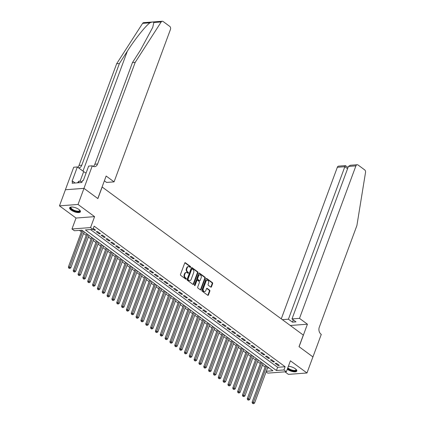 <?xml version="1.0" encoding="UTF-8"?>
<svg xmlns="http://www.w3.org/2000/svg" width="425" height="425" viewBox="0 0 425 425"><rect width="100%" height="100%" fill="white"/><g stroke="black" fill="none" stroke-linecap="round" stroke-linejoin="round"><path stroke-width="0.64" d="M190.628 267.176A0.505 0.372 85.7 0 0 190.458 266.491L185.417 262.777A0.723 0.526 85.7 0 0 184.705 263.059L180.503 274.428A0.723 0.526 85.7 0 0 180.742 275.411L185.783 279.124A0.505 0.372 85.7 0 0 186.113 278.237L185.459 277.759A2.311 1.689 85.7 0 1 184.689 274.619L185.04 273.673A2.311 1.689 85.7 0 1 186.384 272.483A2.311 1.689 85.7 0 1 187.308 272.77L187.956 273.248A0.505 0.372 85.7 0 0 188.286 272.367L187.632 271.883A2.311 1.689 85.7 0 1 186.862 268.743L187.212 267.798A2.311 1.689 85.7 0 1 188.557 266.608A2.311 1.689 85.7 0 1 189.481 266.895L190.129 267.373A0.505 0.372 85.7 0 0 190.628 267.176M190.065 267.33A0.505 0.372 85.7 0 0 189.959 266.528L184.912 262.815A0.723 0.526 85.7 0 0 184.886 262.793M185.72 279.076A0.505 0.372 85.7 0 0 185.613 278.274L184.96 277.796L185.459 277.759M187.893 273.201A0.505 0.372 85.7 0 0 187.786 272.404L187.133 271.92L187.632 271.883M287.3 369.203A5.743 2.088 -159.7 0 0 287.497 369.352A5.743 2.088 -159.7 0 0 293.101 371.684A5.743 2.088 -159.7 0 0 296.793 371.046A5.743 2.088 -159.7 0 0 295.322 368.762A5.743 2.088 -159.7 0 0 288.389 366.27M78.949 209.482A5.743 2.088 -159.7 0 0 73.339 207.15A5.743 2.088 -159.7 0 0 69.647 207.788A5.743 2.088 -159.7 0 0 71.124 210.072A5.743 2.088 -159.7 0 0 76.728 212.41A5.743 2.088 -159.7 0 0 80.421 211.772A5.743 2.088 -159.7 0 0 78.949 209.482M210.752 287.093A0.723 0.526 85.7 0 0 211.459 286.811L212.638 283.618A0.723 0.526 85.7 0 0 212.399 282.641L206.794 278.518A0.723 0.526 85.7 0 0 206.088 278.8L201.886 290.169A0.723 0.526 85.7 0 0 202.125 291.146L207.724 295.269A0.723 0.526 85.7 0 0 208.431 294.987L209.86 291.136A0.723 0.526 85.7 0 0 209.615 290.158L207.219 288.389A0.723 0.526 85.7 0 0 206.513 288.676L205.806 290.583A1.934 1.413 85.7 0 1 204.68 291.577A1.934 1.413 85.7 0 1 203.373 290.673A1.934 1.413 85.7 0 1 203.267 288.713L206.035 281.233A1.934 1.413 85.7 0 1 207.161 280.24A1.934 1.413 85.7 0 1 208.462 281.138A1.934 1.413 85.7 0 1 208.574 283.098L208.112 284.346A0.723 0.526 85.7 0 0 208.351 285.329L210.752 287.093M90.483 229.548L277.615 367.301L285.138 366.733L283.948 369.952L286.365 371.732L267.808 373.129L266.103 371.875M83.953 188.349L97.808 198.549L106.138 176.03L114.07 181.868L170.473 29.378A2.21 1.615 85.7 0 0 169.74 26.382L163.136 21.521A2.21 1.615 85.7 0 0 162.26 21.25A2.21 1.615 85.7 0 0 161.187 21.951L135.208 62.358L97.601 164.013A5.153 3.761 -94.3 0 1 94.605 166.664A5.153 3.761 -94.3 0 1 92.549 166.026L92.283 165.83L83.953 188.349L65.392 189.747L83.98 188.371L97.883 198.602L102.165 187.021L303.307 335.086L299.025 346.667L312.922 356.899L306.972 372.985L290.413 360.793L286.365 371.732M83.98 188.371L78.03 204.452L59.468 205.854L76.027 218.041L71.984 228.979L90.541 227.582L92.963 229.362L85.436 229.93L276.425 370.52L283.948 369.952M76.027 218.041L94.589 216.644L78.03 204.452M94.589 216.644L90.541 227.582M285.138 366.733L94.153 226.143L92.963 229.362M197.88 272.754A0.723 0.526 85.7 0 0 197.636 271.777L192.036 267.654A0.723 0.526 85.7 0 0 191.33 267.936L187.122 279.305A0.723 0.526 85.7 0 0 187.361 280.282L192.966 284.405A0.723 0.526 85.7 0 0 193.673 284.123L197.88 272.754L197.375 272.792A0.723 0.526 85.7 0 0 197.136 271.814L191.537 267.692A0.723 0.526 85.7 0 0 191.505 267.67M199.415 273.084L205.015 277.206A0.723 0.526 85.7 0 1 205.259 278.189L201.052 289.558A0.723 0.526 85.7 0 1 200.345 289.839L197.949 288.076A0.723 0.526 85.7 0 1 197.705 287.093L199.41 282.482A0.723 0.526 85.7 0 0 199.171 281.504L197.583 280.33A0.723 0.526 85.7 0 0 196.871 280.612L195.096 285.414A0.505 0.372 85.7 0 1 194.432 284.925L198.709 273.365A0.723 0.526 85.7 0 1 199.415 273.084L198.916 273.121L204.515 277.243L205.015 277.206M284.957 371.838L288.41 374.382L306.972 372.985M65.418 189.768L59.468 205.854M92.995 229.266L94.339 230.249L95.593 230.153L93.293 228.464M100.427 233.713L97.527 231.577L96.273 231.673L99.174 233.808L100.427 233.713M105.262 237.272L102.361 235.137L101.108 235.232L104.008 237.368L105.262 237.272M110.096 240.832L107.196 238.696L105.942 238.792L108.843 240.927L110.096 240.832M114.931 244.391L112.03 242.255L110.776 242.351L113.677 244.487L114.931 244.391M119.765 247.95L116.864 245.815L115.611 245.91L118.511 248.046L119.765 247.95M124.599 251.51L121.699 249.374L120.445 249.47L123.346 251.605L124.599 251.51M129.439 255.069L126.538 252.933L125.279 253.029L128.185 255.165L129.439 255.069M134.273 258.628L131.373 256.493L130.119 256.588L133.02 258.724L134.273 258.628M139.108 262.188L136.207 260.052L134.953 260.148L137.854 262.283L139.108 262.188M143.942 265.747L141.042 263.612L139.788 263.707L142.688 265.843L143.942 265.747M148.777 269.307L145.876 267.171L144.622 267.267L147.523 269.402L148.777 269.307M153.611 272.866L150.71 270.73L149.457 270.826L152.357 272.962L153.611 272.866M158.445 276.425L155.545 274.29L154.291 274.385L157.192 276.521L158.445 276.425M163.285 279.985L160.384 277.849L159.125 277.945L162.031 280.08L163.285 279.985M168.119 283.544L165.219 281.408L163.965 281.504L166.866 283.64L168.119 283.544M172.954 287.103L170.053 284.968L168.799 285.063L171.7 287.199L172.954 287.103M177.788 290.663L174.887 288.527L173.634 288.623L176.534 290.758L177.788 290.663M182.623 294.222L179.722 292.087L178.468 292.182L181.369 294.318L182.623 294.222M187.457 297.782L184.556 295.646L183.303 295.742L186.203 297.877L187.457 297.782M192.297 301.341L189.391 299.205L188.137 299.301L191.038 301.437L192.297 301.341M197.131 304.9L194.23 302.765L192.971 302.86L195.877 304.996L197.131 304.9M201.965 308.46L199.065 306.324L197.811 306.42L200.712 308.555L201.965 308.46M206.8 312.019L203.899 309.883L202.645 309.979L205.546 312.115L206.8 312.019M211.634 315.578L208.733 313.443L207.48 313.538L210.38 315.674L211.634 315.578M216.468 319.138L213.568 317.002L212.314 317.098L215.215 319.233L216.468 319.138M221.303 322.697L218.402 320.562L217.148 320.657L220.049 322.788L221.303 322.697M226.143 326.257L223.237 324.121L221.983 324.211L224.883 326.347L226.143 326.257M230.977 329.816L228.076 327.68L226.822 327.771L229.723 329.906L230.977 329.816M235.811 333.375L232.911 331.24L231.657 331.33L234.558 333.466L235.811 333.375M240.646 336.935L237.745 334.799L236.491 334.889L239.392 337.025L240.646 336.935M245.48 340.494L242.579 338.358L241.326 338.449L244.226 340.584L245.48 340.494M250.314 344.053L247.414 341.918L246.16 342.008L249.061 344.144L250.314 344.053M255.149 347.613L252.248 345.477L250.994 345.567L253.895 347.703L255.149 347.613M259.988 351.167L257.082 349.037L255.829 349.127L258.729 351.263L259.988 351.167M264.823 354.726L261.922 352.591L260.668 352.686L263.569 354.822L264.823 354.726M269.657 358.286L266.757 356.15L265.503 356.246L268.403 358.381L269.657 358.286M274.492 361.845L271.591 359.709L270.337 359.805L273.238 361.941L274.492 361.845M275.172 363.364L278.072 365.5L279.326 365.404L276.425 363.269L275.172 363.364M79.443 230.382L81.393 231.811M83.56 233.41L86.227 235.37M88.395 236.969L91.062 238.93M93.229 240.529L95.896 242.489M98.063 244.088L100.73 246.048M102.898 247.648L105.565 249.608M107.732 251.207L110.404 253.167M112.567 254.761L115.239 256.727M117.406 258.32L120.073 260.286M122.241 261.88L124.907 263.845M127.075 265.439L129.742 267.405M131.909 268.998L134.576 270.964M136.744 272.558L139.411 274.523M141.578 276.117L144.25 278.083M146.413 279.677L149.085 281.642M151.252 283.236L153.919 285.202M156.087 286.795L158.753 288.761M160.921 290.355L163.588 292.32M165.755 293.914L168.422 295.88M170.59 297.473L173.257 299.439M175.424 301.033L178.096 302.998M180.258 304.592L182.931 306.558M185.098 308.152L187.765 310.117M189.933 311.711L192.599 313.677M194.767 315.27L197.434 317.236M199.601 318.83L202.268 320.795M204.436 322.389L207.102 324.355M209.27 325.948L211.942 327.914M214.104 329.508L216.777 331.473M218.944 333.067L221.611 335.033M223.778 336.627L226.445 338.592M228.613 340.186L231.28 342.152M233.447 343.745L236.114 345.711M238.282 347.305L240.948 349.27M243.116 350.864L245.788 352.824M247.956 354.423L250.623 356.384M252.79 357.983L255.457 359.943M257.624 361.542L260.291 363.502M262.459 365.102L265.126 367.062M267.516 368.061L269.057 367.944M266.326 371.28L272.914 370.781L81.924 230.191L74.402 230.759L71.984 228.979M277.615 367.301L276.425 370.52M94.339 230.249L94.632 229.452M99.174 233.808L99.466 233.012M104.008 237.368L104.306 236.571M108.843 240.927L109.14 240.13M113.677 244.487L113.974 243.69M118.511 248.046L118.809 247.244M123.346 251.605L123.643 250.803M128.185 255.165L128.477 254.363M133.02 258.724L133.312 257.922M137.854 262.283L138.152 261.481M142.688 265.843L142.986 265.041M147.523 269.402L147.82 268.6M152.357 272.962L152.655 272.159M157.192 276.521L157.489 275.719M162.031 280.08L162.323 279.278M166.866 283.64L167.158 282.837M171.7 287.199L171.998 286.397M176.534 290.758L176.832 289.956M181.369 294.318L181.666 293.516M186.203 297.877L186.501 297.075M191.038 301.437L191.335 300.634M195.877 304.996L196.169 304.194M200.712 308.555L201.004 307.753M205.546 312.115L205.843 311.312M210.38 315.674L210.678 314.872M215.215 319.233L215.512 318.431M220.049 322.788L220.347 321.991M224.883 326.347L225.181 325.55M229.723 329.906L230.015 329.109M234.558 333.466L234.85 332.669M239.392 337.025L239.689 336.228M244.226 340.584L244.524 339.788M249.061 344.144L249.358 343.347M253.895 347.703L254.192 346.906M258.729 351.263L259.027 350.466M263.569 354.822L263.861 354.025M268.403 358.381L268.696 357.584M273.238 361.941L273.535 361.144M278.072 365.5L278.37 364.703M188.557 266.608L188.057 266.645A2.311 1.689 85.7 0 0 186.713 267.835L187.212 267.798M187.133 271.92A2.311 1.689 85.7 0 1 186.363 268.781L186.713 267.835M186.384 272.483L185.884 272.521A2.311 1.689 85.7 0 0 184.54 273.711L185.04 273.673M184.96 277.796A2.311 1.689 85.7 0 1 184.19 274.656L184.54 273.711M192.992 284.426A0.723 0.526 85.7 0 0 193.173 284.16L197.375 272.792M192.233 268.919A0.505 0.372 85.7 0 0 191.733 269.121L188.047 279.098A0.505 0.372 85.7 0 0 188.211 279.783L188.902 280.288A2.311 1.689 85.7 0 0 189.821 280.574A2.311 1.689 85.7 0 0 191.165 279.39L193.688 272.568A2.311 1.689 85.7 0 0 192.918 269.429L192.233 268.919M191.728 268.961A0.505 0.372 85.7 0 0 191.234 269.158L191.733 269.121M189.821 280.574L189.322 280.612A2.311 1.689 85.7 0 1 188.397 280.33L187.712 279.82A0.505 0.372 85.7 0 1 187.542 279.135L191.234 269.158M200.377 289.861A0.723 0.526 85.7 0 0 200.552 289.595L204.754 278.226A0.723 0.526 85.7 0 0 204.515 277.243M197.296 280.245L196.791 280.282A0.723 0.526 85.7 0 0 196.371 280.654L194.597 285.451L195.096 285.414M201.179 277.7A1.934 1.413 85.7 0 0 201.073 275.74A1.934 1.413 85.7 0 0 199.766 274.837A1.934 1.413 85.7 0 0 198.645 275.83L197.667 278.465A0.723 0.526 85.7 0 0 197.907 279.448L199.5 280.617A0.723 0.526 85.7 0 0 200.207 280.335L201.179 277.7M199.766 274.837L199.267 274.874A1.934 1.413 85.7 0 0 198.14 275.868L198.645 275.83M199.787 280.707L199.282 280.744A0.723 0.526 85.7 0 1 198.996 280.654L197.407 279.485A0.723 0.526 85.7 0 1 197.163 278.502L198.14 275.868M207.161 280.24L206.656 280.277A1.934 1.413 85.7 0 0 205.53 281.27L206.035 281.233M204.68 291.577L204.181 291.614A1.934 1.413 85.7 0 1 202.874 290.711A1.934 1.413 85.7 0 1 202.762 288.75L205.53 281.27M207.756 295.29A0.723 0.526 85.7 0 0 207.931 295.024L209.355 291.173A0.723 0.526 85.7 0 0 209.116 290.195L206.72 288.432A0.723 0.526 85.7 0 0 206.688 288.41M210.779 287.114A0.723 0.526 85.7 0 0 210.954 286.848L212.133 283.661A0.723 0.526 85.7 0 0 211.894 282.678L206.295 278.556A0.723 0.526 85.7 0 0 206.263 278.534M81.977 230.233L68.351 267.07L69.604 266.974L70.81 267.862L84.145 231.827M82.933 230.934L69.28 268.106L68.781 268.143L69.764 268.462L69.28 268.106M70.81 267.862L69.764 268.462M68.781 268.143L68.351 267.07M79.746 210.168A4.967 1.806 20.3 0 1 79.762 210.194A4.967 1.806 20.3 0 1 78.529 211.666A4.967 1.806 20.3 0 1 73.923 210.688A4.967 1.806 20.3 0 1 71.177 207.018A4.967 1.806 20.3 0 1 71.203 207.007M71.32 207.002A4.601 1.673 -159.7 0 0 71.028 207.347A4.601 1.673 -159.7 0 0 74.141 210.258A4.601 1.673 -159.7 0 0 79.661 210.54A4.601 1.673 -159.7 0 0 79.666 210.088M69.828 207.506A5.706 2.072 -159.7 0 0 73.732 210.896A5.706 2.072 -159.7 0 0 80.468 211.443M82.078 181.762L79.002 181.103L77.414 182.84M78.386 182.766L79.002 181.103M296.119 369.447A4.967 1.806 20.3 0 1 296.135 369.468A4.967 1.806 20.3 0 1 294.902 370.94A4.967 1.806 20.3 0 1 290.296 369.962A4.967 1.806 20.3 0 1 287.629 368.316M287.826 367.784A4.601 1.673 -159.7 0 0 290.514 369.538A4.601 1.673 -159.7 0 0 296.034 369.814A4.601 1.673 -159.7 0 0 296.039 369.362M287.497 368.672A5.706 2.072 -159.7 0 0 290.105 370.175A5.706 2.072 -159.7 0 0 296.841 370.717M135.208 62.358L132.462 62.565L140.425 50.177L152.734 27.37L153.845 22.509C153.313 21.818 152.023 21.914 149.967 22.801C145.515 25.936 134.837 39.328 127.357 51.159L119.393 63.548L81.786 165.208A5.153 3.761 -94.3 0 1 78.79 167.854A5.153 3.761 -94.3 0 1 78.593 167.864M119.393 63.548L116.647 63.755L79.039 165.415A5.153 3.761 -94.3 0 1 77.807 167.285M93.203 166.409A5.153 3.761 -94.3 0 0 94.855 164.22L132.462 62.565M149.967 22.801L142.625 23.354L116.647 63.755M92.283 165.83L88.65 166.106L83.316 180.519L82.514 180.577L81.802 182.511L72.117 183.239L72.834 181.305L72.032 181.369L77.361 166.956L73.722 167.232L65.392 189.747M114.07 181.868L106.569 182.431L104.369 180.811M86.078 173.049A8.282 3.007 20.3 0 1 83.672 171.599L77.361 166.956M142.625 23.354A2.21 1.615 -94.3 0 1 143.698 22.647L162.26 21.25M75.145 183.01L72.834 181.305M299.498 318.362L355.9 165.877L348.404 166.441L291.996 318.925L299.498 318.362L307.424 324.201L299.094 346.72L312.917 356.92M348.404 166.441L350.391 165.251L357.186 164.741A2.21 1.615 85.7 0 1 358.068 165.012L364.666 169.873A2.21 1.615 85.7 0 1 365.532 172.375L356.899 225.548L319.292 327.207A5.153 3.761 85.7 0 0 321.013 334.199L321.279 334.395L312.949 356.915M290.275 325.492L307.424 324.201M282.343 319.653L288.432 319.196L292.448 322.15L296.007 321.879L291.996 318.925M288.432 319.196L344.84 166.706L337.338 167.275A2.21 1.615 -94.3 0 1 338.624 166.138L345.419 165.628L348.006 167.514M281.265 318.862L337.338 167.275M357.186 164.741A2.21 1.615 85.7 0 0 355.9 165.877M292.448 322.15L293.287 319.876M345.498 165.957C345.488 165.373 345.27 165.623 344.84 166.706L347.56 168.714M86.812 233.792L73.185 270.629L74.439 270.534L75.65 271.421L88.979 235.386M87.768 234.494L74.115 271.665L73.615 271.702L74.598 272.021L74.115 271.665M75.65 271.421L74.598 272.021M73.615 271.702L73.185 270.629M91.646 237.347L78.019 274.189L79.273 274.093L80.484 274.98L93.813 238.946M92.602 238.053L78.949 275.225L78.45 275.262L79.433 275.581L78.949 275.225M80.484 274.98L79.433 275.581M78.45 275.262L78.019 274.189M96.48 240.906L82.854 277.748L84.108 277.652L85.319 278.54L98.648 242.505M97.442 241.613L83.789 278.784L83.284 278.821L84.272 279.14L83.789 278.784M85.319 278.54L84.272 279.14M83.284 278.821L82.854 277.748M101.315 244.465L87.688 281.308L88.942 281.212L90.153 282.099L103.482 246.064M102.276 245.172L88.623 282.343L88.118 282.381L89.107 282.699L88.623 282.343M90.153 282.099L89.107 282.699M88.118 282.381L87.688 281.308M106.154 248.025L92.528 284.867L93.782 284.771L94.988 285.658L108.317 249.624M107.111 248.731L93.457 285.903L92.953 285.94L93.941 286.259L93.457 285.903M94.988 285.658L93.941 286.259M92.953 285.94L92.528 284.867M110.989 251.584L97.362 288.421L98.616 288.331L99.822 289.218L113.156 253.183M111.945 252.291L98.292 289.462L97.793 289.499L98.775 289.818L98.292 289.462M99.822 289.218L98.775 289.818M97.793 289.499L97.362 288.421M115.823 255.143L102.197 291.98L103.45 291.89L104.656 292.777L117.991 256.743M116.779 255.85L103.126 293.022L102.627 293.059L103.61 293.377L103.126 293.022M104.656 292.777L103.61 293.377M102.627 293.059L102.197 291.98M120.657 258.703L107.031 295.54L108.285 295.449L109.496 296.337L122.825 260.302M121.614 259.409L107.961 296.581L107.461 296.618L108.444 296.937L107.961 296.581M109.496 296.337L108.444 296.937M107.461 296.618L107.031 295.54M125.492 262.262L111.865 299.099L113.119 299.009L114.33 299.896L127.659 263.861M126.448 262.969L112.795 300.14L112.296 300.178L113.278 300.496L112.795 300.14M114.33 299.896L113.278 300.496M112.296 300.178L111.865 299.099M130.326 265.822L116.7 302.658L117.953 302.568L119.165 303.455L132.494 267.421M131.288 266.528L117.635 303.7L117.13 303.737L118.118 304.056L117.635 303.7M119.165 303.455L118.118 304.056M117.13 303.737L116.7 302.658M135.161 269.381L121.534 306.218L122.788 306.127L123.999 307.015L137.328 270.98M136.122 270.087L122.469 307.259L121.964 307.296L122.953 307.615L122.469 307.259M123.999 307.015L122.953 307.615M121.964 307.296L121.534 306.218M140 272.94L126.374 309.777L127.627 309.687L128.833 310.574L142.163 274.539M140.957 273.647L127.303 310.818L126.799 310.856L127.787 311.174L127.303 310.818M128.833 310.574L127.787 311.174M126.799 310.856L126.374 309.777M144.835 276.5L131.208 313.337L132.462 313.246L133.668 314.133L147.002 278.093M145.791 277.206L132.138 314.378L131.638 314.415L132.621 314.734L132.138 314.378M133.668 314.133L132.621 314.734M131.638 314.415L131.208 313.337M149.669 280.059L136.042 316.896L137.296 316.8L138.502 317.693L151.837 281.653M150.625 280.766L136.972 317.937L136.473 317.974L137.456 318.293L136.972 317.937M138.502 317.693L137.456 318.293M136.473 317.974L136.042 316.896M154.503 283.618L140.877 320.455L142.131 320.36L143.342 321.252L156.671 285.212M155.46 284.325L141.807 321.491L141.307 321.534L142.29 321.847L141.807 321.491M143.342 321.252L142.29 321.847M141.307 321.534L140.877 320.455M159.338 287.178L145.711 324.015L146.965 323.919L148.176 324.812L161.505 288.772M160.299 287.884L146.641 325.051L146.142 325.093L147.124 325.407L146.641 325.051M148.176 324.812L147.124 325.407M146.142 325.093L145.711 324.015M164.172 290.737L150.546 327.574L151.799 327.478L153.011 328.371L166.34 292.331M165.134 291.444L151.481 328.61L150.976 328.652L151.964 328.966L151.481 328.61M153.011 328.371L151.964 328.966M150.976 328.652L150.546 327.574M169.007 294.297L155.38 331.133L156.639 331.038L157.845 331.93L171.174 295.89M169.968 295.003L156.315 332.169L155.81 332.212L156.798 332.525L156.315 332.169M157.845 331.93L156.798 332.525M155.81 332.212L155.38 331.133M173.846 297.856L160.22 334.693L161.473 334.597L162.679 335.49L176.008 299.45M174.803 298.562L161.149 335.729L160.645 335.771L161.633 336.085L161.149 335.729M162.679 335.49L161.633 336.085M160.645 335.771L160.22 334.693M178.681 301.415L165.054 338.252L166.308 338.157L167.514 339.049L180.848 303.009M179.637 302.122L165.984 339.288L165.484 339.325L166.467 339.644L165.984 339.288M167.514 339.049L166.467 339.644M165.484 339.325L165.054 338.252M183.515 304.975L169.888 341.812L171.142 341.716L172.348 342.608L185.683 306.568M184.471 305.681L170.818 342.848L170.319 342.885L171.302 343.203L170.818 342.848M172.348 342.608L171.302 343.203M170.319 342.885L169.888 341.812M188.349 308.534L174.723 345.371L175.977 345.275L177.188 346.168L190.517 310.128M189.306 309.241L175.653 346.407L175.153 346.444L176.136 346.763L175.653 346.407M177.188 346.168L176.136 346.763M175.153 346.444L174.723 345.371M193.184 312.093L179.557 348.93L180.811 348.835L182.022 349.727L195.351 313.687M194.145 312.8L180.487 349.966L179.988 350.003L180.97 350.322L180.487 349.966M182.022 349.727L180.97 350.322M179.988 350.003L179.557 348.93M198.018 315.653L184.392 352.49L185.645 352.394L186.857 353.287L200.186 317.247M198.98 316.359L185.327 353.526L184.822 353.563L185.81 353.882L185.327 353.526M186.857 353.287L185.81 353.882M184.822 353.563L184.392 352.49M202.852 319.212L189.226 356.049L190.485 355.953L191.691 356.846L205.02 320.806M203.814 319.919L190.161 357.085L189.656 357.122L190.644 357.441L190.161 357.085M191.691 356.846L190.644 357.441M189.656 357.122L189.226 356.049M207.692 322.772L194.066 359.608L195.319 359.513L196.525 360.405L209.86 324.365M208.648 323.478L194.995 360.644L194.491 360.682L195.479 361L194.995 360.644M196.525 360.405L195.479 361M194.491 360.682L194.066 359.608M212.527 326.331L198.9 363.168L200.154 363.072L201.36 363.965L214.694 327.925M213.483 327.038L199.83 364.204L199.33 364.241L200.313 364.56L199.83 364.204M201.36 363.965L200.313 364.56M199.33 364.241L198.9 363.168M217.361 329.89L203.734 366.727L204.988 366.632L206.194 367.524L219.528 331.484M218.317 330.597L204.664 367.763L204.165 367.8L205.148 368.119L204.664 367.763M206.194 367.524L205.148 368.119M204.165 367.8L203.734 366.727M222.195 333.45L208.569 370.287L209.822 370.191L211.034 371.083L224.363 335.043M223.152 334.156L209.498 371.322L208.999 371.36L209.982 371.678L209.498 371.322M211.034 371.083L209.982 371.678M208.999 371.36L208.569 370.287M227.03 337.009L213.403 373.846L214.657 373.75L215.868 374.643L229.197 338.603M227.991 337.716L214.333 374.882L213.833 374.919L214.816 375.238L214.333 374.882M215.868 374.643L214.816 375.238M213.833 374.919L213.403 373.846M231.864 340.568L218.238 377.405L219.491 377.31L220.702 378.202L234.032 342.162M232.826 341.275L219.173 378.441L218.668 378.478L219.656 378.797L219.173 378.441M220.702 378.202L219.656 378.797M218.668 378.478L218.238 377.405M236.698 344.128L223.072 380.965L224.331 380.869L225.537 381.762L238.866 345.722M237.66 344.829L224.007 382.001L223.502 382.038L224.49 382.357L224.007 382.001M225.537 381.762L224.49 382.357M223.502 382.038L223.072 380.965M241.538 347.687L227.912 384.524L229.165 384.428L230.371 385.316L243.706 349.281M242.494 348.388L228.841 385.56L228.337 385.597L229.325 385.916L228.841 385.56M230.371 385.316L229.325 385.916M228.337 385.597L227.912 384.524M246.373 351.247L232.746 388.083L234 387.988L235.206 388.875L248.54 352.84M247.329 351.948L233.676 389.119L233.176 389.157L234.159 389.475L233.676 389.119M235.206 388.875L234.159 389.475M233.176 389.157L232.746 388.083M251.207 354.806L237.58 391.643L238.834 391.547L240.045 392.434L253.374 356.4M252.163 355.507L238.51 392.679L238.011 392.716L238.993 393.035L238.51 392.679M240.045 392.434L238.993 393.035M238.011 392.716L237.58 391.643M256.041 358.365L242.415 395.202L243.668 395.107L244.88 395.994L258.209 359.959M256.998 359.067L243.344 396.238L242.845 396.275L243.828 396.594L243.344 396.238M244.88 395.994L243.828 396.594M242.845 396.275L242.415 395.202M260.876 361.925L247.249 398.762L248.503 398.666L249.714 399.553L263.043 363.518M261.837 362.626L248.179 399.797L247.679 399.835L248.662 400.153L248.179 399.797M249.714 399.553L248.662 400.153M247.679 399.835L247.249 398.762M265.71 365.484L252.083 402.321L253.337 402.225L254.548 403.112L267.877 367.078M266.672 366.185L253.018 403.357L252.514 403.394L253.502 403.713L253.018 403.357M254.548 403.112L253.502 403.713M252.514 403.394L252.083 402.321M189.959 266.528L190.458 266.491M185.613 278.274L186.113 278.237M187.786 272.404L188.286 272.367M186.363 268.781L186.862 268.743M184.19 274.656L184.689 274.619M184.912 262.815L185.417 262.777M193.173 284.16L193.673 284.123M191.537 267.692L192.036 267.654M197.136 271.814L197.636 271.777M187.542 279.135L188.047 279.098M187.712 279.82L188.211 279.783M188.397 280.33L188.902 280.288M204.754 278.226L205.259 278.189M200.552 289.595L201.052 289.558M196.371 280.654L196.871 280.612M197.163 278.502L197.667 278.465M197.407 279.485L197.907 279.448M198.996 280.654L199.5 280.617M202.762 288.75L203.267 288.713M206.72 288.432L207.219 288.389M209.116 290.195L209.615 290.158M209.355 291.173L209.86 291.136M207.931 295.024L208.431 294.987M206.295 278.556L206.794 278.518M211.894 282.678L212.399 282.641M212.133 283.661L212.638 283.618M210.954 286.848L211.459 286.811M127.357 51.159L82.992 171.1M81.786 165.208L79.039 165.415M94.855 164.22L97.601 164.013M161.187 21.951L153.845 22.509M80.07 181.332L83.672 171.599M191.526 268.898L192.031 268.86"/></g></svg>
